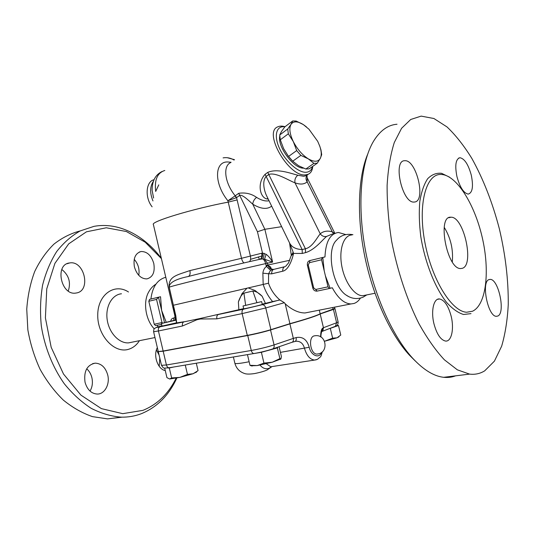 <?xml version="1.0" encoding="UTF-8"?>
<svg xmlns="http://www.w3.org/2000/svg" width="535" height="535" viewBox="0 0 535 535"><rect width="100%" height="100%" fill="white"/><g stroke="black" fill="none" stroke-linecap="round" stroke-linejoin="round"><path stroke-width="0.8" d="M122 417.18L107.508 418.878L92.468 416.625C82.343 413.16 72.613 407.637 63.297 400.06C54.423 391.379 46.685 381.127 40.092 369.297C34.34 356.785 30.261 343.617 27.84 329.801L26.75 309.21C27.713 295.708 30.361 283.149 34.695 271.526C39.898 260.712 46.324 251.57 53.975 244.1C62.14 237.734 70.901 233.334 80.257 230.899M159.203 366.294L159.804 358.129M159.076 355.013L156.427 349.923M90.027 391.092C92.328 387.119 92.95 382.665 91.893 377.723C90.983 374.005 89.258 371.036 86.71 368.802M68.259 291.013C71.055 282.426 68.908 275.244 61.819 269.473M138.759 275.311C139.762 269.292 138.244 263.969 134.211 259.341M161.329 258.291C144.049 235.219 118.322 221.811 93.959 226.365L80.217 230.919C71.476 235.841 63.652 242.696 56.737 251.477C50.531 261.274 45.816 272.475 42.599 285.088C40.372 298.289 39.944 311.959 41.329 326.096C44.686 347.242 52.691 367.298 64.227 383.669C72.452 393.813 81.467 402.046 91.258 408.365C101.262 413.455 111.293 416.39 121.351 417.166C128.4 417.273 135.108 416.096 141.474 413.649C157.15 407.168 168.94 395.298 176.831 378.038M176.142 378.171C168.445 393.753 157.377 404.487 142.925 410.358L122.736 413.669L101.389 408.62L80.912 395.111L63.504 374.018L51.186 347.329L45.401 317.857L46.759 288.84L54.911 263.36L68.707 243.846L86.456 231.809L106.284 227.783L126.387 231.528L145.192 242.195L161.403 258.606M153.779 263.454C155.157 272.068 152.87 277.21 146.904 278.902C141.026 278.869 136.866 274.876 134.419 266.932C133.081 258.378 135.308 253.242 141.1 251.517C147.112 251.47 151.338 255.449 153.779 263.454M69.49 262.973L69.603 262.959C84.309 260.117 91.358 290.672 76.512 292.966L75.756 293.08C60.97 295.621 54.523 264.491 69.49 262.973M85.025 382.184C83.667 371.21 87.078 364.863 95.257 363.151C101.389 363.499 105.549 367.451 107.729 375.008C110.11 384.19 104.686 394.275 97.21 394.061C91.251 393.593 87.192 389.634 85.025 382.184M165.268 370.561C157.825 369.438 152.943 355.401 157.35 347.663M154.254 328.851C145.493 319.883 142.845 301.76 148.77 291.856C150.542 288.592 152.936 286.011 155.959 284.112M157.096 325.28L158.106 326.838M148.81 301.272L156.554 299.413L158.52 297.206L149.579 299.366L148.81 301.272L154.214 324.243L155.571 325.608L161.624 324.324L155.571 325.608M165.79 277.264C157.377 279.591 152.415 286.854 150.903 299.045M174.002 320.298L173.514 318.017C171.909 318.439 170.993 319.448 170.779 321.04M182.482 325.982L196.887 319.756L196.693 319.228L160.018 326.825C158.607 327.433 158.072 328.818 158.427 330.971L182.482 325.982C182.121 323.775 182.636 322.364 184.033 321.756L176.456 322.933L175.386 313.798M176.443 322.819L162.038 326.076L161.43 323.508L176.095 319.836M175.493 314.694L174.691 314.506L175.233 320.024M174.383 309.029L174.236 312.567L173.514 305.873M174.751 315.322L153.391 224.566C150.054 221.824 192.493 208.851 228.224 202.123L241.506 258.298L189.905 270.59C177.279 275.017 168.211 276.261 169.154 287.302L173.5 305.793M250.561 259.341L261.876 255.971M176.135 320.151L161.43 323.501M231.08 162.259L227.495 161.958C214.321 161.644 214.013 183.773 227.897 200.785L236.544 197.629L239.901 195.221C243.325 194.941 249.216 201.113 252.747 204.189C260.806 209.031 267.112 209.68 271.653 206.135M176.677 322.946L175.801 315.677L169.241 287.268C169.08 282.768 175.38 279.19 188.146 276.528C189.905 275.833 190.487 273.853 189.905 270.59M153.612 331.753L158.26 351.535L163.142 351.034L247.29 335.385C255.79 333.733 263.661 331.82 270.897 329.667L289.916 323.682C306.207 319.127 316.285 315.831 320.157 313.791L334.729 308.534M334.408 307.19L334.97 308.675L333.439 309.417L320.184 313.971C316.299 316.018 306.201 319.321 289.896 323.882L270.529 329.975C263.528 332.068 255.931 333.907 247.725 335.505L163.182 351.207L158.353 351.615M164.686 368.073L166.927 377.623L169.642 379.014L171.641 377.924L179.834 377.402L169.555 379.007M167.829 367.96L169.307 367.993L171.641 377.924M179.834 377.402L187.464 374.38L193.095 373.738L179.834 377.402M185.27 365.057L187.464 374.38M169.307 367.993L173.755 366.99M196.459 371.932L193.095 373.738L198.057 370.641L196.312 363.205M169.127 367.772L254.433 353.454M329.306 328.677L338.495 325.507L336.535 325.668M254.359 353.481L261.394 352.297L277.351 347.91L277.999 347.128M277.351 347.91L279.885 358.637L280.969 358.891L281.403 356.511L279.096 346.754M280.875 359.005L272.268 362.215L279.885 358.637M263.949 363.111L272.268 362.215L257.241 365.572L263.949 363.111L261.394 352.297M338.495 325.507L340.762 335.064L337.017 337.806L324.584 341.243L332.636 338.153L337.017 337.806L338.675 336.916M338.956 336.716L338.347 337.224M251.035 365.713L249.979 365.311L257.241 365.572L251.269 365.779M247.458 354.638L249.979 365.311M338.107 321.889L338.113 321.923C338.24 324.337 337.317 325.802 335.358 326.323L334.816 326.537M330.336 328.45L332.636 338.153M292.117 342.293L292.311 342.186C293.334 341.444 293.675 340.18 293.334 338.401L274.06 344.914C274.408 346.76 273.994 348.091 272.823 348.887L272.101 349.134M294.705 341.524L295.193 341.377C296.163 340.728 296.464 339.464 296.102 337.592L293.334 338.401L289.896 323.882M295.093 341.424L296.524 341.216C300.623 341.33 303.285 343.724 304.509 348.392C306.629 355.601 309.979 359.493 314.547 360.068L316.285 359.794M321.388 352.498C319.535 358.824 311.069 355.808 309.223 347.275C307.01 339.585 302.636 336.354 296.102 337.592M320.953 332.068L321.97 331.305L322.745 328.129C321.395 328.985 320.692 331.901 320.639 336.883M334.97 308.675L338.113 321.923L336.609 322.765L335.358 326.323L321.963 331.473L322.919 330.59L323.448 327.721L322.745 328.129M272.268 366.542L270.743 366.776L266.316 363.753M260.003 365.091C262.772 368.408 265.828 369.464 269.179 368.261L271.793 366.676M320.184 313.971L323.448 327.721L336.609 322.765L333.439 309.417M318.238 353.869L317.061 354.076C310.467 354.471 307.939 337.505 313.985 335.92L314.968 335.753C326.785 333.853 329.072 353.321 317.061 354.076C310.467 354.471 307.939 337.505 313.985 335.92M158.781 184.863L155.859 191.069M154.053 179.713C145.881 181.378 144.624 197.495 152.121 206.824M243.659 308.615L200.451 318.432L200.458 319L216.896 318.847L242.148 313.604L265.755 307.946C265.046 305.692 263.808 304.622 262.043 304.749L243.565 309.176C242.221 309.792 241.746 311.27 242.148 313.604L247.29 335.385M200.451 318.432L196.693 319.228M243.565 309.176L218.374 314.5C217.003 315.115 216.508 316.56 216.896 318.847M279.892 299.988L279.812 299.914C274.508 295.266 270.743 289.702 268.51 283.209L263.213 284.433C265.146 290.839 268.282 296.557 272.623 301.593L279.892 299.988L284.379 302.716L285.222 303.84L289.916 323.682M272.623 301.593L262.23 304.154M261.622 301.593L262.284 304.382C262.652 304.683 243.077 309.297 243.692 308.769L243.037 305.987L261.622 301.593L243.037 305.98M259.462 259.375L258.338 256.914M259.843 259.288C261.635 258.472 262.244 256.459 261.662 253.236L241.506 258.298C242.108 260.652 242.943 262.19 244.013 262.906M188.146 276.528C204.938 272.121 236.075 264.624 259.716 259.314L262.678 258.92L264.571 259.228L272.623 262.096C270.656 258.679 268.49 256.071 266.129 254.285L264.571 259.228L267.453 263.2L265.627 263.608C223.483 273.164 166.726 287.148 169.241 287.268L169.154 287.302M266.129 254.285L262.498 253.062C262.886 256.325 262.17 258.365 260.351 259.181M264.076 253.269C264.009 256.078 263.541 257.964 262.678 258.92C263.989 259.569 264.972 261.127 265.627 263.608L266.403 266.43C264.417 267.995 263.24 270.235 262.866 273.164L263.18 284.439L173.547 305.211M360.423 298.115C358.657 300.837 356.517 302.623 354.003 303.472L350.886 303.954C344.159 303.592 337.959 298.196 332.282 287.756L329.346 288.505L328.015 286.834L321.588 259.763L322.164 257.596L324.966 256.954C325.661 241.773 330.148 233.614 338.428 232.478L345.75 234.571M334.602 233.474L331.988 231.715C327.199 230.491 323.287 231.194 320.238 233.835C317.509 236.724 312.54 247.33 305.411 248.748L305.518 252.634C315.075 249.825 323.066 239.152 326.597 236.423L332.302 234.069M268.51 283.209L268.583 273.753L271.66 273.846L282.694 271.218C288.726 269.981 292.23 259.388 293.568 253.436L302.268 253.443L305.518 252.634M309.17 312.146L304.977 312.962C298.543 312.928 291.956 309.885 285.222 303.84M270.556 270.335L273.699 269.393C271.018 269.72 269.092 268.343 267.935 265.246L266.403 266.43L270.556 270.335L268.583 273.753L262.866 273.164M266.055 265.427L267.888 265.019L268.343 265.862L270.583 267.179C270.128 268.496 271.205 269.225 273.806 269.366C271.927 269.673 270.904 268.918 270.737 267.105L267.935 265.246M265.434 303.385L262.15 296.27L255.088 290.505L248.374 287.97M291.2 255.422L293.173 252.226L293.568 253.436L291.093 255.87L288.519 262.952L285.503 266.47M293.173 252.226L289.495 242.796M281.651 226.673L264.858 229.294L257.449 231.735L262.498 253.062L261.662 253.236M326.597 236.423C324.09 236.938 321.97 236.075 320.238 233.835L295.006 182.83C294.477 179.773 295.42 177.239 297.828 175.226C290.793 173.48 277.324 168.164 267.754 172.397L305.411 248.748L302.168 249.571C295.721 249.283 291.495 247.01 289.468 242.75L266.31 195.161C264.029 190.012 261.936 180.776 266.336 176.262L268.998 174.363C276.314 172.237 288.619 180.496 295.006 182.83C300.255 184.722 304.308 184.388 307.164 181.826L333.312 233.808M267.754 172.397L265.099 174.31L302.168 249.571L302.268 253.443M307.411 174.958L306.929 175.5C305.639 177.493 305.719 179.606 307.164 181.826L307.197 177.807L334.856 233.354M265.099 174.31C256.8 183.271 260.017 197.522 266.778 198.913L267.875 198.371M285.028 126.721C282.239 125.879 279.858 125.906 277.886 126.802C262.645 131.971 288.927 177.566 305.692 174.851L308.106 174.303C310.608 173.213 312.106 170.966 312.6 167.555L312.721 166.378M308.22 174.256L306.053 175.721L303.639 176.276L297.828 175.226M269.025 200.739L267.995 200.913C264.631 201.24 260.819 200.057 256.559 197.368C251.289 193.677 245.338 192.326 238.697 193.309L235.219 195.803L236.223 197.776M312.507 166.525C311.658 170.05 309.571 171.962 306.247 172.257C298.53 172.945 285.563 161.61 279.611 148.67C273.532 135.73 276.321 125.424 284.894 126.822M303.512 168.164C293.668 168.639 277.317 146.657 279.751 136.084M291.876 160.319L288.191 156.013L283.63 148.67L288.291 156.086L292.732 161.195L298.523 165.703L305.819 169.033L309.19 168.833L317.295 163.195L313.951 163.362L308.267 158.835C314.139 162.185 318.158 162.018 320.325 158.333L317.295 163.195M279.718 134.987L287.71 129.009L291.013 124.354L292.698 120.957L284.807 126.889L281.504 131.483L279.718 134.987L280.3 139.775L283.63 148.67M319.555 145.58L320.967 149.94L321.702 154.662L320.325 158.333C321.702 155.424 321.528 151.392 319.79 146.229L317.703 141.34L308.969 129.223L303.345 124.595L306.415 126.869M292.698 120.957L296.136 121.044L303.345 124.595C297.587 121.057 293.474 120.977 291.013 124.354C288.933 128.233 289.696 133.977 293.307 141.588L288.332 133.81L287.71 129.009M305.819 169.033L313.951 163.362M300.871 155.391L296.691 150.576L293.307 141.588C297.293 149.212 302.282 154.963 308.267 158.835L300.871 155.391L292.732 161.195M288.332 133.81L280.3 139.775M288.566 156.434L296.691 150.576M256.559 197.368C254.239 199.241 252.968 201.514 252.747 204.189L264.858 229.294L272.623 262.096L267.453 263.2L267.888 265.019L289.736 260.291M235.34 195.723L236.544 197.629L237.119 199.909L228.224 202.123L227.897 200.785L235.219 195.803C224.747 183.144 222.6 166.004 230.618 162.613M348.994 296.771L345.978 294.986C332.282 285.917 326.062 249.611 336.468 240.282C340.561 235.367 346.045 233.501 352.926 234.691M322.806 257.455L324.197 270.723M325.414 275.873L330.128 288.298M365.846 295.093L362.65 295.741C354.391 295.862 344.473 281.845 341.684 265.487C338.789 249.129 343.778 235.092 351.95 234.939M367.518 154.575C358.076 177.593 356.591 216.648 364.85 256.78C373.156 296.898 390.577 334.596 409.288 355.013L415.414 361.118M455.593 375.837C451.874 377.275 447.909 377.763 443.689 377.309C433.865 376.239 423.533 369.886 412.692 358.249C392.028 335.746 372.888 292.471 364.99 247.872C357.106 203.253 361.098 162.118 373.457 141.367C380.004 130.654 387.862 124.943 397.03 124.24M484.697 370.835C480.149 373.664 475.113 374.754 469.576 374.112L457.345 369.825L444.391 359.808C435.57 350.345 427.05 338.22 418.831 323.441C406.974 299.68 397.445 271.004 391.687 241.425C388.57 221.791 387.046 203.146 387.106 185.498C388.082 168.879 390.483 154.548 394.302 142.497L401.591 128.286L410.719 119.486L421.152 116.115L433.918 118.516L447.013 126.929C455.7 135.194 463.972 145.68 471.837 158.4C483.292 179.071 492.447 202.457 499.289 228.565C505.488 254.867 508.477 280.22 508.25 304.622C507.421 320.117 505.227 333.967 501.656 346.172L494.414 361.145L484.697 370.835M489.077 279.578L490.22 279.397C498.613 279.009 505.695 313.049 497.811 316.031L496.34 316.305C487.826 316.64 480.918 281.484 489.077 279.578M451.165 316.245C454.342 328.824 451.486 341.972 445.461 341.049C440.606 339.892 436.767 334.128 433.952 323.755C430.728 310.929 433.765 298.129 439.523 298.958C444.485 300.088 448.37 305.853 451.165 316.245M414.578 202.023L413.976 202.063C402.226 203.26 392.603 160.152 404.721 160.727L404.814 160.727C416.431 159.483 426.301 201.16 414.578 202.023M456.943 176.624C454.73 165.282 455.733 158.982 459.953 157.725C464.561 158.668 468.339 164.486 471.295 175.186C473.549 186.501 472.519 192.801 468.205 194.098C463.691 193.168 459.939 187.344 456.943 176.624M472.492 311.25L466.64 312.233C451.62 311.604 431.591 279.303 424.777 241.827C417.781 204.35 426.007 174.136 440.653 174.443C456.001 174.303 474.371 203.414 482.135 237.025C490.06 270.59 486.449 304.836 472.492 311.25M462.227 268.329L460.628 268.543C446.912 269.299 436.848 215.438 450.925 217.223C463.798 216.28 474.692 265.327 462.227 268.329M444.21 227.301C450.704 237.968 453.399 249.504 452.289 261.923M319.295 310.153L320.157 313.791M164.492 322.598L158.52 297.206L160.54 296.744L161.63 310.427L166.184 322.164M162.7 323.08L161.998 322.572L154.214 324.243M238.857 309.778L238.383 301.961C239.867 297.36 241.72 294.417 243.927 293.147L252.821 291.027C255.864 291.227 258.973 292.973 262.15 296.27M245.632 305.184L243.927 293.147M238.383 301.961L242.041 293.615L246.849 288.338M252.821 291.027L256.86 302.482M128.474 291.983C114.63 282.788 97.744 294.484 97.738 315.001C97.35 335.485 114.443 353.876 128.594 349.281C133.028 347.931 136.639 345.062 139.434 340.681M154.969 337.558L128.567 342.875C119.078 343.53 108.98 332.797 107.181 319.662C105.255 306.542 112.069 294.618 121.465 293.775M174.992 317.696L173.514 318.017M160.018 326.825C155.203 327.815 155.063 327.681 159.597 326.424L161.965 325.782M174.236 312.567L174.691 314.506M280.427 352.358L309.223 347.275M270.529 329.975L274.06 344.914C267.092 347.121 259.488 348.974 251.263 350.478C251.791 352.364 252.674 353.388 253.904 353.541C260.679 352.371 266.985 350.82 272.823 348.887L292.311 342.186M247.725 335.505L251.263 350.478L166.418 364.99C166.92 366.729 167.803 367.659 169.08 367.779C163.028 368.06 164.011 369.056 161.503 365.345M163.182 351.207L166.418 364.99L161.496 365.318L158.306 351.736M249.136 361.74C240.155 363.519 235.4 364.021 234.858 363.232C236.263 368.267 239.379 371.658 244.201 373.383C246.087 374.239 249.557 374.299 254.6 373.564C260.277 372.413 264.464 371.203 267.159 369.939L271.887 366.656M153.398 181.278C149.9 186.441 149.753 192.995 152.956 200.926M155.698 191.476C154.341 179.793 157.37 172.798 164.8 170.484M153.605 198.03L152.094 190.132C152.201 179.218 156.635 174.296 161.924 171.554M223.088 157.879C226.847 157.23 230.498 157.945 234.036 160.018M156.267 327.48C153.96 328.992 153.906 328.049 153.605 331.74L158.427 330.971L163.142 351.034M196.887 319.756L200.458 319M279.163 300.055L262.043 304.749M270.897 329.667L265.755 307.946L284.379 302.716M249.457 261.648C250.601 260.431 250.922 258.599 250.42 256.158L237.119 199.909M284.754 266.718L273.699 269.393C272.322 269.928 271.64 271.412 271.66 273.846M284.807 266.704C283.369 267.179 282.667 268.684 282.694 271.218M266.778 198.913L268.249 199.14M257.449 231.735L238.697 193.309M449.547 177.165L441.549 173.307C436.373 172.772 431.738 174.584 427.646 178.75C424.014 184.281 421.399 191.864 419.801 201.514C418.892 212.141 419.219 223.804 420.777 236.497C424.897 262.217 434.928 287.609 446.524 302.335C452.369 308.782 458.04 312.835 463.544 314.486L471.014 313.63M328.015 286.834L315.757 289.475L317.088 291.12L329.42 288.499M322.164 257.596L309.992 260.545L309.404 262.692L321.588 259.763M315.757 289.475L313.684 287.91L308.247 264.986L309.404 262.692M309.992 260.545L309.484 260.719C307.872 261.327 307.177 262.819 307.384 265.2L312.808 288.077L313.684 287.91M308.247 264.986L307.384 265.2M156.554 299.413L161.998 322.572M332.716 307.518L333.151 309.33M107.508 418.878L121.351 417.166M139.274 252.052L141.1 251.517M67.002 263.748L69.603 262.959M92.649 363.633L95.257 363.151M195.863 372.587L196.88 371.618M280.186 359.46L280.567 359.099M252.152 366.047L250.166 365.452M294.665 341.537L292.137 342.28M271.8 366.609L314.547 360.068L317.496 359.333L320.224 357.046C320.753 356.878 321.441 355.126 322.284 351.796M321 337.097C320.559 334.877 322.083 329.908 322.083 330.958L322.919 330.59M233.387 356.985L234.858 363.232M234.484 159.684L227.368 157.731M304.977 312.968L350.886 303.954M291.227 254.807L289.642 243.418M308.106 174.303L306.053 175.721L306.963 175.534L307.197 177.807M312.654 166.425L312.6 167.555M319.79 146.229L319.93 146.617M345.978 294.986C351.408 298.757 357.066 299.52 362.957 297.253L366.783 294.905M374.975 293.254L362.65 295.741M409.288 355.013L412.692 358.249M469.576 374.112L443.689 377.309M466.64 312.233L472.452 311.263M458.629 158.113L459.953 157.725M437.496 299.332L439.523 298.958M488.883 279.658L490.22 279.397M450.925 217.223L448.765 217.758M329.346 288.505L317.088 291.12C314.921 291.267 313.497 290.251 312.808 288.077"/></g></svg>
